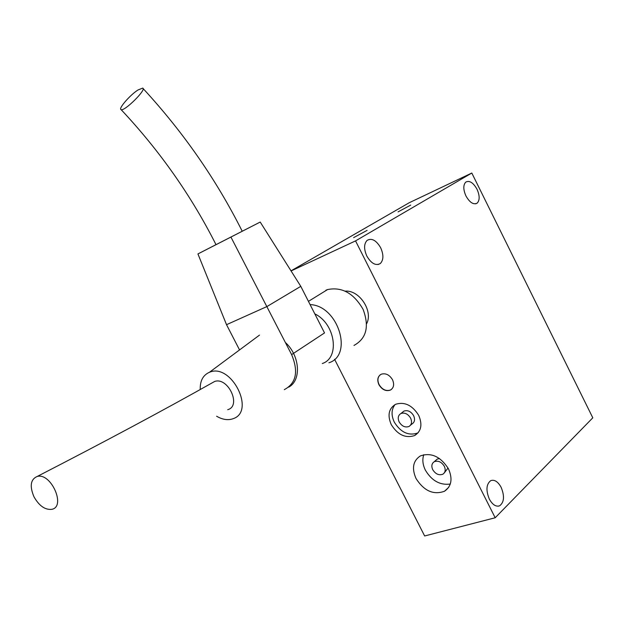 <?xml version="1.0" encoding="UTF-8"?>
<svg xmlns="http://www.w3.org/2000/svg" width="624" height="624" viewBox="0 0 624 624"><rect width="100%" height="100%" fill="white"/><g stroke="black" fill="none" stroke-linecap="round" stroke-linejoin="round"><path stroke-width="0.94" d="M477.025 189.251C479.809 195.624 479.856 200.249 477.165 203.143C473.491 204.984 469.755 202.597 465.956 195.975C463.18 189.626 463.117 185.008 465.754 182.114C469.466 180.211 473.226 182.59 477.025 189.251M501.142 487.336C504.707 496.119 504.208 502.281 499.629 505.807C495.932 506.992 492.5 504.746 489.325 499.083C485.784 490.331 486.244 484.185 490.729 480.644C494.481 479.372 497.952 481.603 501.142 487.336M380.656 247.744C383.744 254.764 383.627 260.029 380.305 263.539C375.742 265.996 371.257 263.523 366.857 256.113C363.784 249.148 363.862 243.898 367.099 240.38C371.725 237.814 376.241 240.271 380.656 247.744M410.74 205.085L398.057 211.879L410.74 205.085M367.099 230.381L353.613 237.635L367.099 230.381M448.5 468.889C452.837 478.92 451.503 486.377 444.506 491.244C433.493 495.214 424 490.971 416.029 478.507C411.583 468.304 413.033 460.762 420.389 455.902C431.254 452.228 440.622 456.557 448.5 468.889M423.782 454.685C422.159 459.498 422.69 464.662 425.389 470.184C431.769 480.792 440.068 485.41 450.294 484.037M435.63 460.489L437.167 459.124L439.468 458.539M432.744 469.7C431.184 466.105 431.691 463.437 434.273 461.698C438.157 460.348 441.503 461.869 444.304 466.253C445.848 469.833 445.357 472.493 442.829 474.224C438.922 475.613 435.56 474.107 432.744 469.7M418.712 415.389C422.62 424.609 421.262 431.332 414.648 435.544C405.483 438.516 397.691 434.866 391.256 424.616C387.27 415.264 388.721 408.486 395.608 404.282C404.656 401.536 412.355 405.241 418.712 415.389M395.078 404.539C391.342 409.344 391.084 415.217 394.306 422.159C400.709 432.377 408.486 436.004 417.635 433.033L418.158 432.76M399.165 421.957C401.84 426.215 405.077 427.744 408.876 426.535C411.668 424.78 412.246 421.972 410.608 418.119C407.948 413.876 404.726 412.339 400.943 413.509C398.104 415.264 397.511 418.08 399.165 421.957M410.506 425.194L411.887 424.055C414.671 422.3 415.249 419.5 413.618 415.654C410.974 411.427 407.761 409.898 403.985 411.068L402.34 412.386M392.512 379.727C394.532 384.579 393.767 388.058 390.211 390.172C385.749 391.482 381.989 389.649 378.916 384.688C376.873 379.805 377.66 376.303 381.287 374.197C385.718 372.941 389.462 374.79 392.512 379.727M380.25 374.782C377.629 377.185 377.239 380.445 379.072 384.571C382.145 389.532 385.905 391.357 390.367 390.055L391.396 389.454M334.565 359.284L424.64 535.969L495.183 517.764L592.8 417.807L471.806 173.035L409.305 202.691L291.01 270.847M471.806 173.035L355.547 240.895L495.183 517.764M355.547 240.895L291.073 270.949M448.032 468L444.343 472.844M345.29 291.135C359.455 289.91 373.417 311.228 366.623 323.723M328.903 362.794L328.903 362.794C353.644 355.111 337.896 305.409 310.097 304.606C337.896 305.409 353.644 355.111 328.903 362.794M200.242 389.532C199.961 381.085 202.886 375.391 209.024 372.458L209.391 372.31C231.169 362.482 256.035 411.551 233.017 418.727L232.058 419.047C227.206 420.365 222.066 419.429 216.622 416.231M34 496.852C29.484 486.143 30.553 479.341 37.222 476.455C51.059 472.399 66.238 506.75 51.808 509.332C45.107 510.042 39.172 505.885 34 496.852M211.536 383.214L214.672 381.451C228.205 376.756 241.722 406.146 227.713 409.672M285.449 342.553C299.965 355.657 301.587 380.406 288.717 387.137M314.816 313.88C335.345 323.638 340.213 357.848 322.288 363.535C340.213 357.848 335.345 323.638 314.816 313.88M325.915 290.207L327.545 289.575C341.96 286.642 353.816 293.249 363.113 309.395C369.494 326.563 366.444 338.575 353.972 345.439C366.444 338.575 369.494 326.563 363.113 309.395C353.816 293.249 341.96 286.642 327.545 289.575L325.915 290.207M137.896 90.035L142.701 88.101C147.139 89.123 124.371 111.743 121.072 109.598C117.991 108.904 129.831 95.183 137.896 90.035M143.068 88.507C183.323 132.171 216.38 179.751 242.229 231.254L216.013 244.67C191.311 195.733 159.666 150.712 121.087 109.606M291.619 354.604L230.919 237.065L260.208 222.05L300.791 286.346L324.527 332.927L291.619 354.604C298.67 371.576 296.228 383.261 284.294 389.641M300.791 286.346L266.986 306.532L226.528 324.691L239.499 349.83M216.005 244.655L197.933 253.929L226.528 324.691M197.933 253.929L230.919 237.065M260.208 222.05L242.221 231.247M475.667 203.822L477.165 203.143M498.217 506.181L499.629 505.807M378.035 264.545L380.305 263.539M444.506 491.244L448.726 487.305M437.167 459.124L434.273 461.698M414.648 435.544L417.635 433.033M400.943 413.509L403.985 411.068M37.245 476.447C105.518 441.308 164.658 409.64 214.672 381.451M209.391 372.31L259.49 335.119M308.435 301.361L327.545 289.575L308.435 301.361"/></g></svg>
